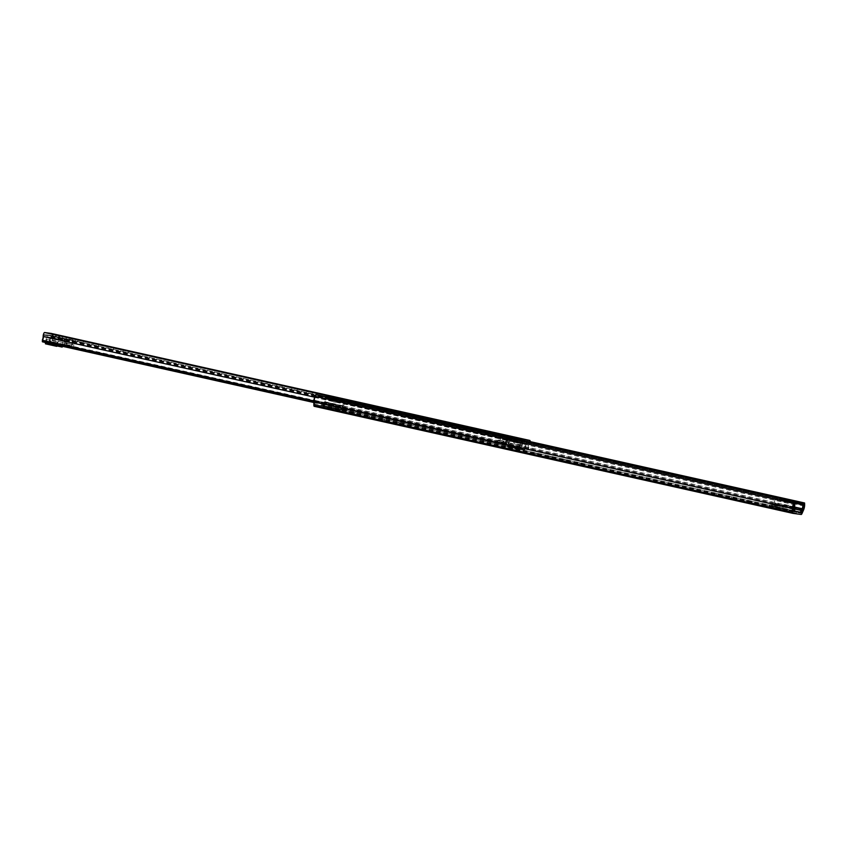 <?xml version="1.0" encoding="UTF-8"?>
<svg xmlns="http://www.w3.org/2000/svg" width="847" height="847" viewBox="0 0 847 847"><rect width="100%" height="100%" fill="white"/><g stroke="black" fill="none" stroke-linecap="round" stroke-linejoin="round"><path stroke-width="0.64" stroke-dasharray="4.24 3.18" d="M568.252 460.694L562.948 459.529L568.252 460.694M567.829 462.663L562.524 461.499L567.829 462.663M583.329 464.061L578.025 462.896L583.329 464.061M582.905 466.041L577.601 464.865L582.905 466.041M399.583 422.981L394.289 421.817L399.583 422.981M399.159 424.95L393.855 423.786L399.159 424.95M384.506 419.604L379.212 418.439L384.506 419.604M384.083 421.573L378.778 420.408L384.083 421.573M369.43 416.237L364.136 415.072L369.43 416.237M369.006 418.206L363.702 417.042L369.006 418.206M354.364 412.86L349.059 411.695L354.364 412.86M353.93 414.839L348.625 413.664L353.93 414.839M751.998 501.784L746.694 500.619L751.998 501.784M751.575 503.753L746.271 502.589L751.575 503.753M767.075 505.151L761.771 503.986L767.075 505.151M766.651 507.12L761.347 505.955L766.651 507.12M530.19 441.721L325.904 395.93L325.968 397.836A4.542 1.313 -77.4 0 1 324.846 403.034L323.31 406.507A2.52 0.731 -77.4 0 1 322.506 407.449L314.216 406.316M736.922 498.407L731.617 497.242L736.922 498.407M736.498 500.376L731.194 499.211L736.498 500.376M721.845 495.04L716.541 493.875L721.845 495.04M721.422 497.009L716.117 495.844L721.422 497.009M553.176 457.327L547.871 456.152L553.176 457.327M552.752 459.296L547.448 458.132L552.752 459.296M538.099 453.95L532.795 452.785L538.099 453.95M537.676 455.919L532.371 454.754L537.676 455.919M327.323 406.486L319.679 405.438L329.187 407.566L336.841 408.614L327.323 406.486L326.9 408.455L319.245 407.407L336.418 410.583L326.9 408.455M786.63 511.26L778.986 510.212L788.504 512.34L796.148 513.388L786.63 511.26L787.064 509.291L796.572 511.419L774.539 507.173L774.423 503.139A2.668 0.773 -77.4 0 1 775.683 499.031L775.799 499.624A2.022 0.582 -77.4 0 1 775.852 501.54A2.022 0.582 -77.4 0 1 775.016 503.446L774.941 505.204L776 505.352L775.577 507.321M325.799 396.015L325.248 398.926A2.52 0.731 -77.4 0 1 324.623 401.817L322.929 405.469L314.639 404.347L314.586 400.451A2.52 0.731 -77.4 0 1 315.211 397.55L316.079 395.581L794.761 502.62M769.521 505.913L775.174 507.184L775.852 505.775L770.198 504.505L769.521 505.913L777.165 507.448L770.368 505.839L769.605 507.417L775.259 508.676L776.403 507.353L776.455 508.846L770.802 507.575L770.368 505.839M776.021 507.099L775.174 507.184M772.538 506.326L778.192 507.597L778.859 506.188L773.205 504.918L772.538 506.326L780.172 507.861L773.375 506.252L772.623 507.829L778.277 509.089L779.42 507.755L779.462 509.248L773.809 507.988L773.375 506.252M779.028 507.512L778.192 507.597M339.086 409.408L344.74 410.668L345.417 409.26L339.763 408L339.086 409.408L346.73 410.943L339.933 409.323L339.181 410.901L344.835 412.161L345.978 410.837L346.021 412.33L340.367 411.06L339.933 409.323M345.587 410.594L344.74 410.668M336.079 408.995L341.722 410.255L342.4 408.847L336.746 407.587L336.079 408.995L343.713 410.53L336.915 408.91L336.164 410.488L341.817 411.758L342.961 410.424L343.003 411.917L337.35 410.657L336.915 408.91M342.569 410.181L341.722 410.255M325.259 396.83L794.602 501.784M315.92 394.67L316.079 395.581M773.809 507.988L774.02 508.56L772.178 508.306L772.623 507.829M774.031 508.56L772.178 508.306M340.367 411.06L340.579 411.642L338.726 411.388L339.181 410.901M340.579 411.642L338.726 411.388M337.35 410.657L337.561 411.229L335.719 410.975L336.164 410.488M343.226 412.489L335.719 410.975M770.802 507.575L771.003 508.147L769.161 507.893L769.605 507.417M771.014 508.147L769.161 507.893M778.986 510.212L779.409 508.242M796.148 513.388L796.572 511.419M788.504 512.34L788.928 510.37M319.245 407.407L319.679 405.438M336.418 410.583L336.841 408.614M328.763 409.535L329.187 407.566L314.713 404.358L314.597 400.324A2.668 0.773 -77.4 0 1 315.846 396.216L315.973 396.798A2.022 0.582 -77.4 0 1 316.026 398.715A2.022 0.582 -77.4 0 1 315.19 400.62L315.105 402.378L316.175 402.526L315.74 404.495M771.003 508.147L776.657 509.418L776.455 508.846M343.215 412.489L343.003 411.917M340.568 411.631L346.222 412.902L346.021 412.33M774.02 508.56L779.674 509.82L779.462 509.248M771.511 506.188L771.469 504.685A2.89 0.836 102.6 0 0 771.066 503.594A2.89 0.836 102.6 0 0 770.198 504.505M777.165 507.448L777.123 505.945A2.89 0.836 102.6 0 0 776.72 504.854A2.89 0.836 102.6 0 0 775.852 505.775M774.529 506.601L774.476 505.098A2.89 0.836 102.6 0 0 774.084 504.007A2.89 0.836 102.6 0 0 773.205 504.918M780.172 507.861L780.129 506.358A2.89 0.836 102.6 0 0 779.738 505.267A2.89 0.836 102.6 0 0 778.859 506.188M341.076 409.673L341.034 408.169A2.89 0.836 102.6 0 0 340.632 407.079A2.89 0.836 102.6 0 0 339.763 408M346.73 410.943L346.688 409.429A2.89 0.836 102.6 0 0 346.285 408.339A2.89 0.836 102.6 0 0 345.417 409.26M338.059 409.26L338.017 407.756A2.89 0.836 102.6 0 0 337.625 406.666A2.89 0.836 102.6 0 0 336.746 407.587M343.713 410.53L343.67 409.027A2.89 0.836 102.6 0 0 343.279 407.936A2.89 0.836 102.6 0 0 342.4 408.847M794.422 511.535L779.558 508.274L787.096 509.301L786.715 511.08L779.176 510.042L779.558 508.274M793.777 509.322L776 505.352M781.665 508.147L782.088 506.178L783.147 506.326L783.814 504.643A2.022 0.582 -77.4 0 1 783.824 502.631A2.022 0.582 -77.4 0 1 784.682 500.842L785.042 500.312A2.668 0.773 -77.4 0 1 784.502 504.516L782.692 508.285L781.665 508.147L794.528 511.027M793.766 508.793L782.088 506.178M793.787 509.418L774.941 505.204M793.321 511.376L774.539 507.173M788.981 510.381L788.599 512.149L779.176 510.042M796.519 511.408L796.138 513.187L786.715 511.08M796.138 513.187L788.599 512.149M322.929 405.469L782.692 508.285M793.766 508.698L783.147 506.326M334.586 408.709L333.559 408.572L333.443 404.538A2.668 0.773 -77.4 0 1 334.692 400.43L334.819 401.012A2.022 0.582 -77.4 0 1 334.872 402.928A2.022 0.582 -77.4 0 1 334.036 404.834L333.951 406.592L335.02 406.74L334.586 408.709L320.452 405.544L327.27 406.475L326.878 408.254L319.351 407.227L319.732 405.448M335.02 406.74L316.175 402.526M321.828 405.321L322.252 403.352L323.321 403.5L323.978 401.827A2.022 0.582 -77.4 0 1 323.999 399.805A2.022 0.582 -77.4 0 1 324.846 398.016L325.206 397.487A2.668 0.773 -77.4 0 1 324.666 401.69L322.866 405.469L321.828 405.321L340.674 409.535L341.097 407.566L322.252 403.352M341.097 407.566L342.167 407.714L342.823 406.041A2.022 0.582 -77.4 0 1 342.844 404.019A2.022 0.582 -77.4 0 1 343.691 402.23L344.02 401.679A2.668 0.773 -77.4 0 1 343.511 405.904L341.712 409.683L340.674 409.535M325.174 397.465L344.02 401.679L325.206 397.487M333.951 406.592L315.105 402.378M333.559 408.572L314.713 404.358M327.27 406.475L336.693 408.582L329.155 407.555L328.774 409.334L319.351 407.227M336.693 408.582L336.301 410.361L326.878 408.254M336.301 410.361L328.774 409.334M341.712 409.683L322.866 405.469M342.167 407.714L323.321 403.5M128.246 352.998L122.942 351.833L128.246 352.998M113.17 349.631L107.865 348.466L113.17 349.631M98.093 346.264L92.789 345.1L98.093 346.264M83.017 342.887L77.712 341.722L83.017 342.887M53.34 336.46L55.394 336.862L53.34 336.46M57.109 336.968L59.163 337.381L57.109 336.968M54.896 336.672L58.401 337.36L54.896 336.672M296.916 390.721L291.612 389.556L296.916 390.721M311.992 394.088L306.688 392.923L311.992 394.088M480.651 431.811L475.358 430.636L480.651 431.811M495.728 435.178L490.434 434.013L495.728 435.178M516.458 439.932L514.404 439.529L516.458 439.932M520.227 440.451L518.173 440.048L520.227 440.451M518.671 440.239L515.167 439.54L518.671 440.239M465.585 428.434L460.281 427.269L465.585 428.434M450.509 425.067L445.204 423.902L450.509 425.067M281.839 387.344L276.535 386.179L281.839 387.344M266.763 383.977L261.458 382.812L266.763 383.977M501.392 434.596L500.831 436.279L512.721 438.884L497.93 435.887L507.353 437.994L503.954 441.149L505.606 441.372L512.53 436.787M51.169 341.5L50.153 340.6L49.602 342.686L50.693 342.739L51.169 341.5L527.967 448.116L527.49 449.355L528.136 449.408A4.542 1.313 -77.4 0 1 529.333 443.246L529.407 442.42L522.843 441.531L522.557 442.314A4.542 1.313 -77.4 0 1 521.096 448.455L519.814 448.307L519.878 447.015L521.191 446.602L521.096 448.455M49.465 342.379A4.542 1.313 -77.4 0 1 50.661 336.206L50.725 335.38L44.171 334.491L43.885 335.285A4.542 1.313 -77.4 0 1 42.414 341.415M72.736 338.599L72.736 340.632L60.846 338.017L75.637 341.023L66.214 338.916L67.993 343.247L66.341 343.024L61.895 336.174M50.153 340.6A2.52 0.731 -77.4 0 1 50.831 337.53A2.52 0.731 102.6 0 0 51.498 334.978A2.52 0.731 102.6 0 0 51.18 333.422M529.407 442.42L50.725 335.38L529.396 442.42M313.888 400.949L519.878 447.015M522.366 440.736A2.52 0.731 102.6 0 0 521.837 443.521A2.52 0.731 -77.4 0 1 521.191 446.602M528.083 449.683L49.602 342.686L528.083 449.683L528.824 447.64A2.52 0.731 -77.4 0 1 529.502 444.569A2.52 0.731 102.6 0 0 530.116 442.473M528.824 447.64L527.967 448.116L528.824 447.64M313.866 402.41L520.841 448.688L313.866 402.261M509.905 438.312L505.574 441.414L503.584 441.266M500.937 435.792L510.36 437.899L507.459 437.497L509.1 439.074L512.7 438.99L510.73 439.254L501.244 437.137L500.831 436.279L499.635 440.249L497.983 440.017L503.954 441.149L505.214 442.674L506.866 442.896L512.721 438.884M498.364 433.918L497.93 435.887M507.459 437.497A1.514 1.45 97.8 0 1 509.195 436.332M501.413 436.364L501.244 437.137L500.831 436.279M509.238 438.418L509.1 439.074L507.353 437.994M501.128 437.116L499.201 442.219L497.56 441.986L497.983 440.017M510.19 438.354L505.225 441.499L499.635 440.249L499.201 442.219L504.759 443.457A2.52 0.731 102.6 0 0 505.458 442.748L499.868 441.499L499.741 440.101L503.954 441.149M509.089 439.064L505.214 442.674L503.118 443.235L504.96 443.489A2.52 2.414 -82.2 0 0 506.866 442.896A2.52 1.059 -123.6 0 1 506.686 443.097A2.52 1.059 -123.6 0 1 505.458 442.748L510.73 439.254M497.56 441.986L503.118 443.235L503.542 441.266M63.663 338.599L66.352 343.088L68.321 343.533L64.573 343.871L60.825 338.122L62.509 339.202L71.984 341.33L72.736 340.632L72.228 344.549L73.88 344.771L68.321 343.533L67.898 345.502L66.225 344.094L64.192 339.149L66.32 338.419A1.514 1.45 -82.2 0 0 65.981 337.085M76.061 339.054L75.637 341.023M72.154 340.547L72.101 341.352L72.736 340.632M60.846 338.017L61.259 338.758L66.214 338.916M64.33 338.493L64.192 339.149M72.101 341.352L71.804 346.518L73.456 346.741L73.88 344.771M62.509 339.202L65.886 344.422A2.52 1.133 147 0 1 64.658 344.178A2.52 2.52 0 0 0 66.225 345.269L71.783 346.518L66.246 345.28A2.52 0.731 -77.4 0 1 66.225 345.269A2.52 0.731 -77.4 0 1 65.886 344.422L71.476 345.671L71.804 346.518L72.228 344.549L66.595 343.13L72.186 344.38L66.352 343.088L63.377 338.493M71.476 345.671L72.186 344.38M73.456 346.741L66.246 345.28A2.52 2.414 97.8 0 1 64.573 343.871A2.52 1.133 147 0 0 64.658 344.178L61.016 338.556M518.893 440.271L514.425 439.381L518.893 440.271M518.512 442.039L514.044 441.16L518.512 442.039M519.56 438.534L522.112 439.042L519.56 438.534M519.179 440.302L521.731 440.811L519.179 440.302M515.802 438.015L518.343 438.524L515.802 438.015M515.41 439.794L517.962 440.302L515.41 439.794M508.931 438.418L520.238 440.948A5.04 1.461 102.6 0 1 519.592 445.13L518.936 449.693L520.736 443.701L509.428 441.171L507.628 447.163L508.285 442.6A5.04 1.461 102.6 0 0 508.931 438.418L515.516 439.318A5.04 1.461 102.6 0 0 514.362 443.436L513.06 447.904L513.79 440.906L509.894 440.376L509.428 441.171M520.736 443.701L521.201 442.907L525.087 443.436L524.367 450.435L524.801 449.662L513.494 447.142M524.367 450.435L513.06 447.904M520.238 440.948L526.823 441.838A5.04 1.461 102.6 0 0 525.669 445.967L514.362 443.436M525.669 445.967L524.801 449.662M526.823 441.838L515.516 439.318M519.592 445.13L508.285 442.6M518.936 449.693L507.628 447.163M513.79 440.906L525.098 443.436L513.78 440.906M56.707 336.915L52.239 336.037L56.707 336.915M56.326 338.694L51.858 337.805L56.326 338.694M57.374 335.179L59.925 335.687L57.374 335.179M56.993 336.958L59.544 337.466L56.993 336.958M53.615 334.671L56.167 335.168L53.615 334.671M53.223 336.439L55.775 336.947L53.223 336.439M45.442 343.818L47.707 337.021L51.593 337.551L50.873 344.56L52.186 340.081L63.493 342.612L62.614 346.317L51.307 343.787M62.106 346.222L62.911 340.081L51.593 337.551L62.911 340.081L59.015 339.552L58.549 340.356L47.241 337.826M50.873 344.56L57.067 345.947M58.051 337.593L46.744 335.063A5.04 1.461 102.6 0 1 46.098 339.255L57.405 341.786A5.04 1.461 102.6 0 0 58.051 337.593L64.637 338.493A5.04 1.461 102.6 0 0 63.493 342.612M64.637 338.493L53.329 335.963A5.04 1.461 102.6 0 0 52.186 340.081M46.744 335.063L53.329 335.963M46.098 339.255L45.463 342.495M57.405 341.786L56.77 345.025M57.289 345.142L58.549 340.356M325.979 396.152L804.65 503.192M804.65 504.876L325.968 397.836L325.248 398.926L803.93 505.966M803.517 510.074L324.846 403.034L324.623 401.817L803.284 508.856M801.982 513.547L323.31 406.507L323.088 405.29L801.633 512.297M313.856 405.215L314.576 404.125L793.247 511.165M313.866 401.542L314.586 400.451L793.258 507.48M314.989 396.332L315.211 397.55L793.883 504.59M322.506 407.449L801.177 514.478M776.403 507.152L770.749 505.892M342.95 410.234L337.297 408.963M345.968 410.636L340.314 409.376M779.409 507.565L773.766 506.305M777.123 505.945L771.469 504.685M780.129 506.358L774.476 505.098M346.688 409.429L341.034 408.169M343.67 409.027L338.017 407.756M793.745 508.052L774.899 503.838M793.861 507.66L775.016 503.446M794.645 503.838L775.799 499.624M794.634 503.647L775.788 499.434M775.736 499.021L794.497 503.213L775.683 499.031M793.258 507.353L774.423 503.139M803.348 508.729L784.502 504.516M785.01 500.281L794.73 502.462L785.042 500.312M794.645 502.864L784.777 500.651M794.571 503.054L784.682 500.842M794.317 506.993L783.814 504.643M794.115 507.364L783.761 505.045M333.909 405.226L315.063 401.012M334.036 404.834L315.19 400.62M334.819 401.012L315.973 396.798M334.798 400.822L315.952 396.608M334.692 400.43L315.846 396.216M333.443 404.538L314.597 400.324M343.511 405.904L324.666 401.69M343.787 402.05L324.941 397.836M343.691 402.23L324.846 398.016M342.823 406.041L323.978 401.827M342.781 406.433L323.935 402.219M44.171 334.491L522.843 441.531M50.831 337.53L529.502 444.569M314.661 397.19L521.837 443.521M50.661 336.206L529.333 443.246M43.885 335.285L522.557 442.314M512.287 439.381L506.686 443.097A2.52 2.52 0 0 1 504.96 443.489A2.52 2.414 -82.2 0 1 504.759 443.457L503.118 443.235M72.842 340.134L66.32 338.419M519.349 448.995L508.041 446.464M524.282 449.672L512.975 447.142M525.193 444.315L513.885 441.785M518.862 448.857L507.554 446.327M521.201 442.907L509.894 440.376M57.162 345.65L45.854 343.12M57.268 345.237L50.788 343.787M63.006 340.96L51.699 338.429M59.015 339.552L47.707 337.021M567.945 462.674L568.379 460.704M583.022 466.041L583.456 464.071M399.286 424.95L399.71 422.981M384.21 421.584L384.633 419.614M369.133 418.217L369.557 416.237M354.057 414.839L354.48 412.87M751.691 503.753L752.115 501.784M766.768 507.131L767.191 505.161M325.904 395.93L530.19 441.615M736.615 500.386L737.038 498.417M721.538 497.02L721.962 495.04M552.869 459.296L553.303 457.327M537.792 455.93L538.226 453.96M532.371 454.754L532.795 452.785M547.448 458.132L547.871 456.152M716.117 495.844L716.541 493.875M731.194 499.211L731.617 497.242M776.286 506.824L770.632 505.564M776.72 504.854L771.066 503.594M779.293 507.237L773.639 505.977M779.738 505.267L774.084 504.007M345.851 410.308L340.198 409.048M346.285 408.339L340.632 407.079M342.834 409.906L337.18 408.635M343.279 407.936L337.625 406.666M761.347 505.955L761.771 503.986M746.271 502.589L746.694 500.619M348.625 413.664L349.059 411.695M363.702 417.042L364.136 415.072M378.778 420.408L379.212 418.439M393.855 423.786L394.289 421.817M577.601 464.865L578.025 462.896M562.524 461.499L562.948 459.529M334.745 400.409L315.899 396.195M128.363 353.008L128.786 351.039M113.286 349.642L113.72 347.672M98.21 346.264L98.644 344.295M83.133 342.897L83.567 340.928M52.218 336.174L52.641 334.205M55.987 336.693L56.41 334.724M52.98 336.195L53.403 334.226M297.032 390.721L297.456 388.752M312.109 394.099L312.532 392.129M480.778 431.811L481.202 429.842M495.855 435.189L496.278 433.209M514.404 439.529L514.828 437.56M518.173 440.048L518.597 438.068M515.167 439.54L515.59 437.571M465.702 428.444L466.125 426.475M450.625 425.067L451.049 423.098M281.956 387.354L282.379 385.385M266.879 383.987L267.303 382.008M261.458 382.812L261.882 380.843M276.535 386.179L276.958 384.21M445.204 423.902L445.628 421.922M460.281 427.269L460.704 425.3M49.867 342.834L527.946 449.736M313.866 402.516L520.503 448.719M520.587 440.715L521.011 438.746M521.35 440.726L521.773 438.757M517.581 440.218L518.004 438.248M490.434 434.013L490.858 432.044M475.358 430.636L475.781 428.667M306.688 392.923L307.112 390.954M291.612 389.556L292.035 387.587M528.115 449.619L528.782 447.894M58.401 337.36L58.824 335.391M59.163 337.381L59.586 335.412M55.394 336.862L55.817 334.893M77.712 341.722L78.136 339.753M92.789 345.1L93.212 343.12M107.865 348.466L108.289 346.497M122.942 351.833L123.366 349.864M514.044 441.16L514.425 439.381M522.112 439.042L521.731 440.811M518.343 438.524L517.962 440.302M514.404 437.677L514.023 439.445M518.173 438.185L517.792 439.964M520.947 442.653L521.328 440.874M51.858 337.805L52.239 336.037M59.925 335.687L59.544 337.466M56.167 335.168L55.775 336.947M52.218 334.321L51.836 336.1M55.987 334.84L55.606 336.608M58.761 339.298L59.142 337.53"/><path stroke-width="1.27" d="M792.856 513.346L314.216 406.316A2.52 0.731 -77.4 0 1 314.205 406.316L792.877 513.346A2.52 0.731 -77.4 0 1 792.877 513.346L801.177 514.478A2.52 0.731 -77.4 0 0 801.982 513.547L803.517 510.074A4.542 1.313 -77.4 0 0 804.65 504.876L804.576 502.97L803.93 503.87L803.93 505.966A2.52 0.731 -77.4 0 1 803.305 508.856L801.601 512.509L793.321 511.387L793.258 507.48A2.52 0.731 -77.4 0 1 793.883 504.59L794.528 501.604L315.687 394.744L794.433 501.668M800.51 512.361L800.934 510.392L801.993 510.54L802.66 508.856A2.022 0.582 -77.4 0 1 802.67 506.845A2.022 0.582 -77.4 0 1 803.528 505.056L803.888 504.526A2.668 0.773 -77.4 0 1 803.348 508.729L801.537 512.499L794.528 511.027M792.877 513.346A2.52 0.731 -77.4 0 1 792.527 512.255L792.538 508.581A4.542 1.313 -77.4 0 1 793.66 503.372L794.37 501.784M794.602 501.784L803.93 503.87M314.205 406.316A2.52 0.731 -77.4 0 1 313.856 405.215L313.866 401.542A4.542 1.313 -77.4 0 1 314.989 396.332L315.687 394.744M794.846 509.566L794.422 511.535L793.385 511.387L793.268 507.353A2.668 0.773 -77.4 0 1 794.528 503.245L794.645 503.838A2.022 0.582 -77.4 0 1 794.698 505.754A2.022 0.582 -77.4 0 1 793.861 507.66L793.787 509.418L794.846 509.566L793.777 509.322M800.934 510.392L793.766 508.793M801.993 510.54L793.766 508.698M128.67 351.029L123.366 349.864L128.67 351.029M113.593 347.662L108.289 346.497L113.593 347.662M98.517 344.284L93.212 343.12L98.517 344.284M83.44 340.918L78.136 339.753L83.44 340.918M53.763 334.491L55.817 334.893L53.763 334.491M57.532 334.999L59.586 335.412L57.532 334.999M55.32 334.703L58.824 335.391L55.32 334.703M297.339 388.752L292.035 387.587L297.339 388.752M312.416 392.119L307.112 390.954L312.416 392.119M481.085 429.831L475.781 428.667L481.085 429.831M496.162 433.209L490.858 432.044L496.162 433.209M516.882 437.963L514.828 437.56L516.882 437.963M520.651 438.481L518.597 438.068L520.651 438.481M519.095 438.27L515.59 437.571L519.095 438.27M466.009 426.465L460.704 425.3L466.009 426.465M450.932 423.098L445.628 421.922L450.932 423.098M282.263 385.374L276.958 384.21L282.263 385.374M267.186 382.008L261.882 380.843L267.186 382.008M530.116 442.473A2.52 0.731 102.6 0 0 529.841 440.451A2.52 0.731 102.6 0 0 529.82 440.451L523.266 439.551A2.52 0.731 102.6 0 0 522.366 440.736M529.841 440.451L51.169 333.411A2.52 0.731 102.6 0 0 51.169 333.411A2.52 0.731 102.6 0 0 51.148 333.411L44.595 332.522A2.52 0.731 102.6 0 0 43.631 333.845A2.52 0.731 102.6 0 0 43.165 336.481A2.52 0.731 -77.4 0 1 42.519 339.562L43.091 340.399L313.888 400.949M512.223 436.745L501.392 434.596M65.981 337.085A1.514 1.45 -82.2 0 0 65.219 336.63L72.726 338.599M42.519 339.562L43.028 341.69L42.35 341.69L42.488 340.039M313.866 402.261L42.414 341.415M56.77 345.025L56.749 346.349L57.289 345.142M62.106 346.222L62.18 347.09L62.604 346.328M62.18 347.09L57.067 345.947M45.463 342.495L45.442 343.818L56.749 346.349M313.856 405.215L792.527 512.255L793.247 511.165M801.982 513.547L801.633 512.297M803.517 510.074L803.284 508.856M804.65 504.876L803.93 505.966M804.47 503.054L530.19 441.721M314.989 396.332L793.66 503.372L793.883 504.59M313.866 401.542L792.538 508.581L793.258 507.48M803.803 504.505L794.73 502.483L803.845 504.494M803.623 504.876L794.645 502.864M803.528 505.056L794.571 503.054M802.66 508.856L794.317 506.993M802.607 509.259L794.115 507.364M51.148 333.411L529.82 440.451M44.595 332.522L523.266 439.551M512.53 436.787L501.689 434.373M65.219 336.63L61.895 336.174M43.165 336.481L314.661 397.19M313.866 402.41L42.773 341.786M62.096 346.317L57.268 345.237M56.675 345.502L45.367 342.982M530.19 441.615L804.576 502.97M794.528 501.604L315.857 394.564M42.466 341.828L313.866 402.516M42.35 341.627L42.445 339.827M512.382 436.766L509.142 436.321"/></g></svg>
